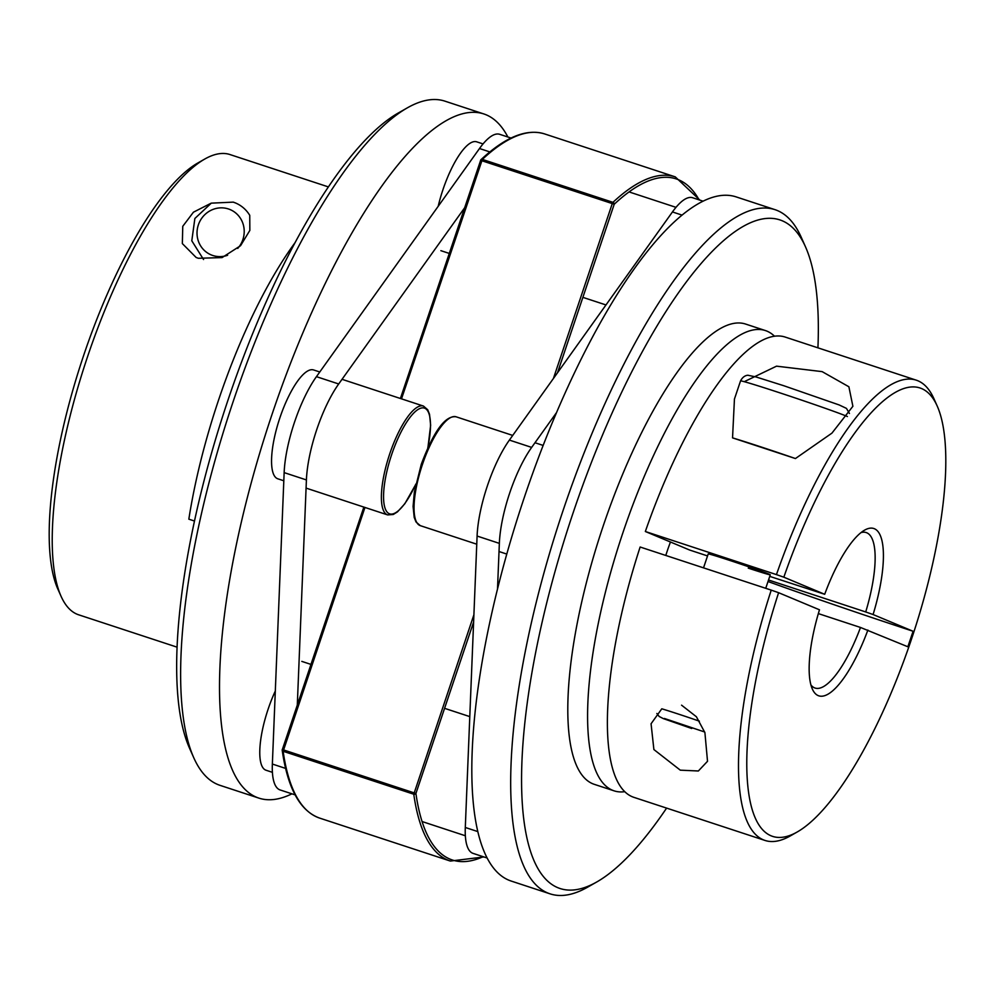 <?xml version="1.0" encoding="UTF-8"?>
<svg xmlns="http://www.w3.org/2000/svg" width="995" height="995" viewBox="0 0 995 995"><rect width="100%" height="100%" fill="white"/><g stroke="black" fill="none" stroke-linecap="round" stroke-linejoin="round"><path stroke-width="1.49" d="M734.447 399.032L732.544 437.875A57.287 1.281 18.6 0 1 760.765 446.854A57.287 1.281 18.6 0 1 795.428 458.546L831.944 433.123L852.889 406.283L848.884 386.769L822.144 371.632L776.535 366.16L744.248 381.682M817.927 347.84A351.919 104.948 108.2 0 0 805.502 246.847A351.919 104.948 108.2 0 0 572.871 513.569A351.919 104.948 108.2 0 0 596.689 882.018A351.919 104.948 108.2 0 0 666.6 808.102M596.689 882.018L587.56 887.204A360.103 107.385 -71.8 0 1 550.061 893.846A360.103 107.385 -71.8 0 1 563.182 510.186A360.103 107.385 -71.8 0 1 774.993 209.659A360.103 107.385 -71.8 0 1 801.236 237.258L805.502 246.847M550.061 893.846L511.194 881.06A360.103 107.385 -71.8 0 1 524.315 497.413A360.103 107.385 -71.8 0 1 736.126 196.886L774.993 209.659M681.563 705.169L696.4 716.761L704.908 732.618L707.52 761.287L698.353 770.988L680.294 770.167L653.889 749.546L651.066 723.763L661.799 708.801A32.735 0.734 18.6 0 1 678.54 714.124A32.735 0.734 18.6 0 1 699.385 721.164M748.277 568.145A32.735 0.734 -161.4 0 0 770.279 574.799A32.735 0.734 -161.4 0 0 730.218 560.583A32.735 0.734 -161.4 0 0 708.216 553.916L703.527 567.859M732.544 437.875L795.428 458.546M916.295 380.177L785.192 337.069A242.245 72.237 108.2 0 0 645.345 531.504L776.448 574.612A242.245 72.237 -71.8 0 1 916.295 380.177A242.245 72.237 -71.8 0 1 933.944 398.746L937.203 406.047A236.014 70.384 108.2 0 0 783.836 577.187L824.706 594.289L769.744 576.379M765.404 330.564L745.603 324.059A242.245 72.237 108.2 0 0 603.119 526.231A242.245 72.237 108.2 0 0 594.289 784.334L614.077 790.838A242.245 72.237 -71.8 0 1 622.907 532.735A242.245 72.237 -71.8 0 1 765.404 330.564A242.245 72.237 -71.8 0 1 774.508 336.223M670.456 542.014A81.839 24.402 108.2 0 0 667.16 551.255A81.839 24.402 108.2 0 0 665.792 555.446M645.345 531.504L689.672 550.048L707.544 555.931M768.526 579.998L865.712 611.95A81.839 24.402 108.2 0 0 866.197 532.561A81.839 24.402 108.2 0 0 860.973 532.623M824.706 594.289A88.082 26.268 -71.8 0 1 864.63 530.124A88.082 26.268 -71.8 0 1 873.088 614.537L865.712 611.95M771.237 590.122L778.612 592.697A236.014 70.384 108.2 0 0 797.157 832.019L790.204 835.974A242.245 72.237 -71.8 0 1 764.981 840.439A242.245 72.237 -71.8 0 1 771.237 590.122L640.133 547.014A242.245 72.237 108.2 0 0 633.877 797.343L764.981 840.439M624.773 791.684A242.245 72.237 -71.8 0 1 614.077 790.838M810.913 684.908A81.839 24.402 108.2 0 0 815.079 688.055A81.839 24.402 108.2 0 0 860.488 627.459L907.863 646.775L913.087 631.265L873.088 614.537M867.876 630.046A88.082 26.268 -71.8 0 1 812.368 689.087A88.082 26.268 -71.8 0 1 819.482 609.798L778.612 592.697M797.157 832.019A236.014 70.384 108.2 0 0 913.149 634.151A236.014 70.384 108.2 0 0 937.203 406.047M860.488 627.459L818.35 613.604M776.448 574.612L783.836 577.187M768.016 581.515A150.817 3.383 -161.4 0 0 913.087 631.265M407.44 107.796L398.311 112.982A351.919 104.948 108.2 0 0 225.355 408.037A351.919 104.948 108.2 0 0 189.498 748.153L193.764 757.742A360.103 107.385 -71.8 0 1 230.454 409.704A360.103 107.385 -71.8 0 1 407.44 107.796A360.103 107.385 -71.8 0 1 444.939 101.154L483.806 113.94A360.103 107.385 -71.8 0 1 486.169 114.811A360.103 107.385 -71.8 0 1 507.86 136.999M291.933 793.823A360.103 107.385 -71.8 0 1 258.874 798.114L220.007 785.341A360.103 107.385 -71.8 0 1 217.644 784.458A360.103 107.385 -71.8 0 1 193.764 757.742M258.874 798.114A360.103 107.385 -71.8 0 1 256.511 797.231A360.103 107.385 -71.8 0 1 270.665 418.472A360.103 107.385 -71.8 0 1 483.806 113.94M210.903 203.303L193.428 212.196L182.757 226.313L182.346 243.588L196.139 257.469L198.316 258.277L222.059 257.593L240.566 245.69L249.844 230.405L249.745 215.33A32.735 31.243 -67.3 0 0 235.504 202.968A32.735 31.243 -67.3 0 0 233.315 202.147M177.073 647.16L78.704 614.823A242.245 72.237 -71.8 0 1 77.112 614.238A242.245 72.237 -71.8 0 1 61.056 596.254A242.245 72.237 -71.8 0 1 85.744 362.13A242.245 72.237 -71.8 0 1 204.796 159.026A242.245 72.237 -71.8 0 1 229.31 154.337L328.387 186.911M295.08 242.631A242.245 72.237 108.2 0 0 188.839 519.179L194.485 521.032M204.796 159.026L197.843 162.981A236.014 70.384 108.2 0 0 81.851 360.849A236.014 70.384 108.2 0 0 57.797 588.953L61.056 596.254M319.768 371.981L313.599 369.953A57.287 17.089 108.2 0 0 279.906 417.763A57.287 17.089 108.2 0 0 277.816 478.806L283.811 480.772M483.048 143.914L476.655 141.812A57.287 17.089 108.2 0 0 442.962 189.635A57.287 17.089 108.2 0 0 438.186 206.313M275.304 691.04A57.287 17.089 108.2 0 0 268.115 709.199A57.287 17.089 108.2 0 0 266.026 770.229L272.406 772.331M464.553 207.893L338.698 383.971A71.615 21.355 108.2 0 0 316.771 429.529A71.615 21.355 108.2 0 0 306.41 479.938L297.306 704.87M511.044 138.044L499.689 134.313A71.615 21.355 108.2 0 0 479.503 148.516L316.435 376.657A71.615 21.355 108.2 0 0 294.508 422.216A71.615 21.355 108.2 0 0 284.147 472.613L272.356 764.048A71.615 21.355 108.2 0 0 280.105 789.943L295.105 794.868M480.635 160.332A1.642 1.368 47 0 1 482.351 159.399L612.957 202.333A1.642 1.368 47 0 1 614.213 204.261L557.511 372.752M473.608 622.062L415.922 793.463A1.642 1.331 172 0 1 413.771 794.221L283.152 751.287A1.642 1.331 172 0 1 282.344 749.546L363.859 507.089M703.067 201.177L692.632 197.744A71.615 21.355 108.2 0 0 672.446 211.947L509.39 440.088A71.615 21.355 108.2 0 0 487.45 485.647A71.615 21.355 108.2 0 0 477.09 536.044L465.299 827.479A71.615 21.355 108.2 0 0 473.048 853.374L487.14 858.001M556.541 412.577L531.653 447.402A71.615 21.355 108.2 0 0 509.714 492.96A71.615 21.355 108.2 0 0 499.353 543.369L497.5 589.052M847.417 416.532A57.287 1.281 -161.4 0 0 779.035 392.577A57.287 1.281 -161.4 0 0 740.541 380.911L734.409 399.144M704.659 731.984L664.436 718.477L691.736 728.502L663.242 718.577L659.15 716.462L656.849 713.465M227.594 255.267A24.552 23.432 112.7 0 1 212.781 255.491A24.552 23.432 112.7 0 1 198.353 224.907A24.552 23.432 112.7 0 1 228.44 208.962A24.552 23.432 112.7 0 1 237.718 248.439M306.074 488.097L387.652 514.912A57.287 17.089 -71.8 0 1 389.729 453.882A57.287 17.089 -71.8 0 1 423.435 406.06L427.713 409.753L429.529 414.33L430.636 425.275L427.962 447.29M427.813 447.65A55.658 16.592 108.2 0 0 421.594 407.975A55.658 16.592 108.2 0 0 391.669 454.553A55.658 16.592 108.2 0 0 387.005 511.952A55.658 16.592 108.2 0 0 415.848 484.043M456.083 416.793C445.337 415.301 433.733 431.121 421.283 464.279L414.343 492.152L413.087 506.43L414.194 517.375L416.01 521.952L420.3 525.646A57.287 17.089 -71.8 0 1 422.39 464.615A57.287 17.089 -71.8 0 1 456.083 416.793L512.723 435.424M306.41 479.938L284.147 472.613M338.698 383.971L316.435 376.657M285.59 768.401L272.356 764.048M489.838 151.912L479.503 148.516M553.419 378.473L612.273 203.589L480.573 160.319A1.642 1.642 0 0 1 481.008 159.648C505.385 136.949 526.604 128.38 544.663 133.939A360.103 107.385 108.2 0 0 482.351 159.399L401.507 398.858M699.112 199.871A358.461 106.9 108.2 0 0 614.213 204.261L612.273 203.589L612.957 202.333A360.103 107.385 -71.8 0 1 675.269 176.874L544.663 133.939M364.954 507.45L283.152 751.287A360.103 107.385 108.2 0 0 319.731 818.126L450.337 861.061A360.103 107.385 -71.8 0 1 413.771 794.221L473.906 614.748M319.731 818.126C300.192 811.186 287.692 788.562 282.207 750.267A1.642 1.642 0 0 1 282.281 749.509L415.922 793.463A358.461 106.9 108.2 0 0 483.172 856.695M400.413 398.497L480.635 160.357M509.39 440.088L531.653 447.402M477.09 536.044L499.353 543.369M465.299 827.479L477.824 831.596M672.446 211.947L682.048 215.107M849.444 413.472L846.446 408.385L839.183 404.953L783.849 385.749L756.026 376.956L748.178 375.314C749.036 375.314 743.899 374.356 740.541 380.911M765.727 588.306L770.279 574.799M235.504 202.968L233.253 202.134L211.288 203.142L194.871 218.477L191.799 240.802L203.552 259.521M423.435 406.06L342.031 379.306M387.652 514.912L393.286 514.477L397.465 511.878L404.853 503.719L415.761 484.416M449.242 253.414L440.872 250.665M310.925 664.386L301.808 661.389M582.883 297.356L605.98 304.943M629.064 191.923L675.991 207.346M422.079 821.534L465.349 835.763M444.578 708.328L469.789 716.611M420.3 525.646L476.767 544.203M499.03 551.529L506.791 554.078M534.987 442.738L543.158 445.424M699.895 200.132L675.269 176.874M450.337 861.061L483.956 856.956"/></g></svg>

